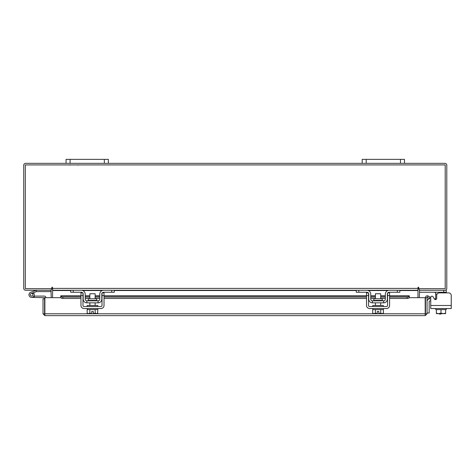 <?xml version="1.0" encoding="UTF-8"?>
<svg xmlns="http://www.w3.org/2000/svg" width="475" height="475" viewBox="0 0 475 475"><rect width="100%" height="100%" fill="white"/><g stroke="black" fill="none" stroke-linecap="round" stroke-linejoin="round"><path stroke-width="0.71" d="M30.388 295.224A1.324 1.324 0 0 1 31.178 293.532L36.516 291.585L36.064 290.344L30.727 292.285A2.642 2.642 0 0 0 29.141 295.676A2.642 2.642 0 0 0 32.532 297.255A2.642 2.642 0 0 0 33.493 292.903L32.561 293.835A1.324 1.324 0 0 1 32.08 296.014A1.324 1.324 0 0 1 30.305 294.773M36.516 291.585L51.252 291.567M36.611 290.249A1.597 1.597 0 0 0 36.064 290.344M32.947 294.773A1.324 1.324 0 0 0 31.178 293.532M28.987 294.773A2.642 2.642 0 0 0 31.629 297.415L44.597 297.688L44.597 298.828L43.017 298.828L43.017 313.785L44.87 315.643L44.893 297.665L60.824 297.665M33.945 296.044A2.642 2.642 0 0 0 33.327 292.748M45.915 297.665A1.597 1.597 0 0 0 44.318 296.091L34.271 296.091L34.271 297.415M33.915 296.091L34.271 296.091M30.691 295.705A1.324 1.324 0 0 0 31.629 296.091M44.597 311.95L44.893 311.95M400.473 163.335L400.473 159.357L404.486 159.357L404.486 163.335L362.188 163.335L362.188 159.357L366.201 159.357L366.201 163.335M400.473 159.357L366.201 159.357M417.964 289.578A1.853 1.853 0 0 1 419.288 288.687L419.288 290.249L446.28 290.249L446.28 292.891L448.608 292.891A2.642 2.642 0 0 1 451.25 295.533L451.25 308.542L430.73 308.542L430.73 300.942L429.804 300.942A0.635 0.635 0 0 0 429.168 301.577L429.168 313.001L427.055 313.001M427.055 301.577A2.749 2.749 0 0 1 429.804 298.828L430.73 298.828L430.73 297.451A1.271 1.271 0 0 1 433.099 296.816L434.328 298.947L433.099 296.816L434.263 298.828L435.706 298.828M440.972 313.619L440.972 314.04L439.28 314.04L439.28 313.619M104.34 163.335L104.34 159.357L108.359 159.357L108.359 163.335L66.055 163.335L66.055 159.357L70.074 159.357L70.074 163.335M104.34 159.357L70.074 159.357M448.608 292.891L439.339 292.891A2.642 2.642 0 0 0 436.697 295.533L436.697 298.312A1.271 1.271 0 0 1 434.328 298.947A1.271 1.271 0 0 0 435.706 299.553L435.706 292.743L434.435 292.256M446.28 292.256L419.502 292.256L419.502 290.255M434.566 292.256L435.171 292.273M435.177 292.273L435.504 292.351M446.28 308.542L446.28 309.599L436.365 309.599L445.615 309.599L445.615 313.209L445.615 309.599M435.706 308.542L435.706 309.599L436.365 309.599L436.365 313.209L436.365 309.599M445.615 313.209L445.615 313.583L445.615 313.209L443.513 313.619L440.99 313.209L440.99 309.599M436.365 313.209L436.43 313.619L436.365 313.209L438.473 313.619L440.99 313.209M443.513 313.619L445.556 313.619M438.888 313.619L443.092 313.619M436.43 313.619L438.473 313.619M451.25 305.478L430.73 305.478L430.73 297.451M96.716 300.402L96.716 298.769L88.273 298.769L88.273 300.402L96.716 300.402L97.138 300.823M111.744 290.249L114.279 290.249L114.279 292.256L111.744 292.256L111.744 290.249L103.704 290.249A3.913 3.913 0 0 0 99.792 294.162L99.792 299.131A1.692 1.692 0 0 1 98.099 300.823L86.889 300.823A1.692 1.692 0 0 1 85.197 299.131L85.197 294.162A3.913 3.913 0 0 0 81.284 290.249L73.245 290.249L73.245 292.256L70.71 292.256L70.71 290.249L73.245 290.249M82.977 293.289A1.906 1.906 0 0 1 83.19 294.162L83.19 299.131A3.699 3.699 0 0 0 86.889 302.83L98.099 302.83A3.699 3.699 0 0 0 101.804 299.131L101.804 294.162A1.906 1.906 0 0 1 102.012 293.289M102.285 292.891A1.906 1.906 0 0 1 103.704 292.256L102.434 292.743M111.744 292.256L103.704 292.256M82.555 292.743L81.284 292.256L73.245 292.256M81.284 292.256A1.906 1.906 0 0 1 82.703 292.891M98.099 302.83L98.099 300.823M86.889 300.823L86.889 302.83M103.324 290.267L103.681 290.249M87.204 308.542L87.204 309.599L97.785 309.599L97.785 308.542M87.204 306.535L87.204 305.478L97.785 305.478L97.785 306.535M95.137 298.769L95.137 293.74L89.852 293.74L89.852 298.769M89.828 309.599L89.828 313.209L89.823 309.599M88.605 313.619L91.699 313.583L89.823 313.209L88.368 313.619L87.157 313.209L87.157 309.599M91.699 313.583L91.699 311.481L93.29 311.481L93.29 313.583L95.16 313.209L95.16 309.599M96.621 313.619L97.838 313.209L96.621 313.619L95.166 313.209L95.166 309.599M97.595 313.34L97.838 309.599M87.157 313.209L88.368 313.619M93.29 313.583L96.383 313.619M80.964 295.533L80.964 292.891L82.977 292.891L82.977 295.533L80.964 295.533L80.964 305.478A3.07 3.07 0 0 0 84.033 308.542L100.955 308.542A3.07 3.07 0 0 0 104.025 305.478L104.025 295.533L102.012 295.533L102.012 305.478A1.057 1.057 0 0 1 100.955 306.535L84.033 306.535A1.057 1.057 0 0 1 82.977 305.478L82.977 295.533M102.012 295.533L102.012 292.891L104.025 292.891L104.025 295.533M382.268 300.402L382.268 298.769L373.831 298.769L373.831 300.402L382.268 300.402L382.69 300.823M397.296 290.249L399.837 290.249L399.837 292.256L397.296 292.256L397.296 290.249L389.257 290.249A3.913 3.913 0 0 0 385.344 294.162L385.344 299.131A1.692 1.692 0 0 1 383.652 300.823L372.442 300.823A1.692 1.692 0 0 1 370.749 299.131L370.749 294.162A3.913 3.913 0 0 0 366.837 290.249L358.803 290.249L358.803 292.256L356.262 292.256L356.262 290.249L358.803 290.249M368.529 293.289A1.906 1.906 0 0 1 368.742 294.162L368.742 299.131A3.699 3.699 0 0 0 372.442 302.83L383.652 302.83A3.699 3.699 0 0 0 387.357 299.131L387.357 294.162A1.906 1.906 0 0 1 387.564 293.289M387.838 292.891A1.906 1.906 0 0 1 389.257 292.256L387.992 292.743M397.296 292.256L389.257 292.256M368.107 292.743L366.837 292.256L358.803 292.256M366.837 292.256A1.906 1.906 0 0 1 368.256 292.891M383.652 302.83L383.652 300.823M372.442 300.823L372.442 302.83M388.883 290.267L389.239 290.249M372.762 308.542L372.762 309.599L383.337 309.599L383.337 308.542M372.762 306.535L372.762 305.478L383.337 305.478L383.337 306.535M380.695 298.769L380.695 293.74L375.404 293.74L375.404 298.769M375.381 309.599L375.381 313.209L375.375 309.599M380.724 309.599L380.724 313.209L380.718 309.599M374.163 313.619L377.257 313.583L375.375 313.209L373.92 313.619L372.709 313.209L372.709 309.599M377.257 313.583L377.257 311.481L378.842 311.481L378.842 313.583L380.718 313.209L382.179 313.619L383.39 313.209L383.39 309.599M382.179 313.619L383.153 313.34M372.709 313.209L373.92 313.619M378.842 313.583L381.936 313.619M366.522 295.533L366.522 292.891L368.529 292.891L368.529 295.533L366.522 295.533L366.522 305.478A3.07 3.07 0 0 0 369.586 308.542L386.508 308.542A3.07 3.07 0 0 0 389.577 305.478L389.577 295.533L387.564 295.533L387.564 305.478A1.057 1.057 0 0 1 386.508 306.535L369.586 306.535A1.057 1.057 0 0 1 368.529 305.478L368.529 295.533M387.564 295.533L387.564 292.891L389.577 292.891L389.577 295.533M425.475 297.665L427.055 297.665L427.055 313.785L425.475 313.785L425.475 297.665A1.853 1.853 0 0 1 428.218 296.038L427.055 297.665M409.248 297.665L425.173 297.665L425.196 315.643L44.87 315.643L44.893 313.785L425.173 313.785L425.196 315.643L427.055 313.785M43.017 313.785L44.87 314.064M44.597 313.785L44.597 298.828M427.464 297.427L429.263 298.46L430.053 297.095L428.254 296.056M389.577 295.806L409.308 295.806L409.308 297.427A2.114 1.057 180 0 1 407.194 298.46L407.194 297.095A2.114 1.057 0 0 0 409.308 296.056L389.577 296.056M60.758 297.386L60.758 295.806L80.964 295.806M62.872 297.095L62.872 298.46A2.114 1.057 180 0 1 60.758 297.427L60.758 296.056A2.114 1.057 0 0 0 62.872 297.095L80.964 297.095M85.197 297.095L89.852 297.095M95.137 297.095L99.792 297.095M104.025 297.095L366.522 297.095M370.749 297.095L375.404 297.095M380.695 297.095L385.344 297.095M389.577 297.095L407.194 297.095M62.872 298.46L80.964 298.46M85.197 298.46L89.852 298.46M95.137 298.46L99.792 298.46M104.025 298.46L366.522 298.46M370.749 298.46L375.404 298.46M380.695 298.46L385.344 298.46M389.577 298.46L407.194 298.46M50.979 290.249L51.252 297.665M419.288 297.665L419.562 290.249M52.577 289.578A1.853 1.853 0 0 0 51.252 288.687L51.252 290.249L25.602 290.249A1.853 1.853 0 0 1 23.75 288.39L23.75 165.187A1.853 1.853 0 0 1 25.602 163.335L66.055 163.335M404.486 163.335L444.938 163.335A1.853 1.853 0 0 1 446.791 165.187L446.791 288.39A1.853 1.853 0 0 1 444.938 290.249M362.188 163.335L108.359 163.335M418.76 287.601A0.398 0.398 0 0 0 418.362 287.209A0.398 0.398 0 0 0 417.964 287.601L417.964 290.249L52.577 290.249L52.577 287.601A0.398 0.398 0 0 0 52.179 287.209A0.398 0.398 0 0 0 51.787 287.601L51.787 288.669L25.329 288.669L25.329 164.914L445.212 164.914L445.212 288.669L418.76 288.669L418.76 287.601A0.398 0.398 0 0 0 418.362 287.209A0.398 0.398 0 0 0 417.964 287.601M399.837 290.522L417.964 290.522L417.964 297.665M52.577 297.665L52.577 290.522L70.71 290.522M52.577 287.601A0.398 0.398 0 0 0 52.179 287.209A0.398 0.398 0 0 0 51.787 287.601M443.739 292.256L443.739 290.249M435.706 299.131L436.394 299.131M437.083 294.162L435.706 294.162M60.758 296.056L80.964 296.056M85.197 296.056L89.852 296.056M95.137 296.056L99.792 296.056M104.025 296.056L366.522 296.056M370.749 296.056L375.404 296.056M380.695 296.056L385.344 296.056M82.727 290.522L102.262 290.522M114.279 290.522L356.262 290.522M368.279 290.522L387.82 290.522M52.577 288.39L417.964 288.39M78.007 165.146L77.567 164.914M69.968 165.146L70.407 164.914M88.273 300.402L87.851 300.823M95.137 302.83L95.137 305.478M89.852 302.83L89.852 305.478M373.831 300.402L373.403 300.823M380.695 302.83L380.695 305.478M375.404 302.83L375.404 305.478M385.344 295.806L380.695 295.806M375.404 295.806L370.749 295.806M366.522 295.806L104.025 295.806M99.792 295.806L95.137 295.806M89.852 295.806L85.197 295.806"/></g></svg>
